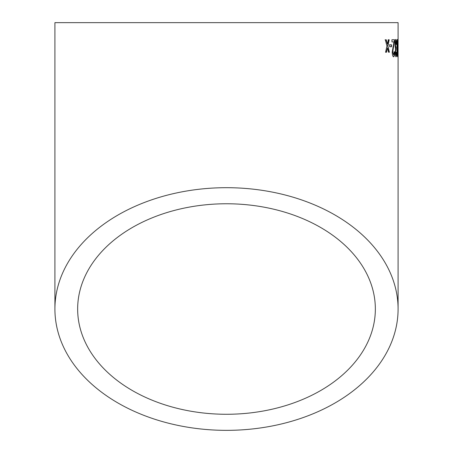 <?xml version="1.0" encoding="UTF-8"?>
<svg xmlns="http://www.w3.org/2000/svg" width="453" height="453" viewBox="0 0 453 453"><rect width="100%" height="100%" fill="white"/><g stroke="black" fill="none" stroke-linecap="round" stroke-linejoin="round"><path stroke-width="0.68" d="M398.085 309.02A171.585 121.33 180 0 0 226.5 187.689A171.585 121.33 180 0 0 54.915 309.02A171.585 121.33 180 0 0 226.5 430.35A171.585 121.33 180 0 0 398.085 309.02L398.085 22.65L54.915 22.65L54.915 309.02M386.29 39.796L385.316 39.807L386.97 46.019L385.554 52.259L386.517 52.248L387.462 47.927L388.544 52.225L389.387 52.214L387.876 46.002L389.195 39.762L388.346 39.773L387.394 44.094L386.29 39.796M391.483 44.768L389.625 44.785L389.665 46.75L391.517 46.733L391.483 44.768M393.572 56.767C394.246 56.761 394.608 55.158 394.648 51.953L394.201 51.738L393.544 54.802L392.751 52.05L394.54 39.717L391.936 39.739L391.964 41.925L393.974 41.908L392.202 52.072C392.366 55.04 392.825 56.608 393.572 56.767M395.197 52.423C395.316 55.124 395.611 56.568 396.075 56.755C396.46 56.619 396.675 55.164 396.715 52.384L396.426 52.163L396.035 54.79L395.582 52.35L396.132 47.797L395.339 44.858L395.877 41.461L396.381 44.519L396.675 44.298C396.613 41.387 396.347 39.785 395.877 39.49C395.327 39.671 395.016 41.455 394.937 44.841L395.565 49.043L395.197 52.423M397.558 56.75L397.864 48.109L397.462 39.485C397.066 40.476 396.896 43.352 396.97 48.114C396.981 52.871 397.173 55.753 397.558 56.75M398.085 44.734L397.949 46.699L397.949 44.728M226.5 414.274A148.85 105.255 180 0 0 375.35 309.02A148.85 105.255 180 0 0 226.5 203.765A148.85 105.255 180 0 0 77.65 309.02A148.85 105.255 180 0 0 226.5 414.274M397.417 56.478L397.558 54.756M397.508 41.568L397.751 41.127M397.496 41.127L397.207 39.485M397.139 54.15L397.547 54.785L397.706 53.618L397.474 41.455L397.202 48.12L397.547 54.785M397.474 41.455L397.038 42.389M395.82 56.761C396.211 56.619 396.426 55.164 396.46 52.384L396.715 52.384M396.46 52.384L396.171 52.169M395.582 52.35L396.035 54.79M395.333 52.355L396.069 49.739M395.86 49.762L395.877 47.797M395.339 44.858L395.911 48.029M395.09 44.864L395.877 41.461M396.132 44.519L396.675 44.298M396.42 44.298C396.364 41.387 396.092 39.785 395.622 39.496M393.323 56.772C393.997 56.767 394.353 55.158 394.399 51.959L394.648 51.953M394.399 51.959L393.951 51.744M392.751 52.05L393.544 54.802M392.508 52.055L393.731 46.098M393.481 46.104L394.506 41.234M394.257 41.234L394.291 39.722M391.267 46.738L391.233 44.773L389.382 44.79M387.394 44.094L386.052 39.802L385.078 39.813M386.279 52.254L387.462 47.927M389.144 52.22L387.876 46.002M387.638 46.008L388.951 39.768L388.102 39.779"/></g></svg>
